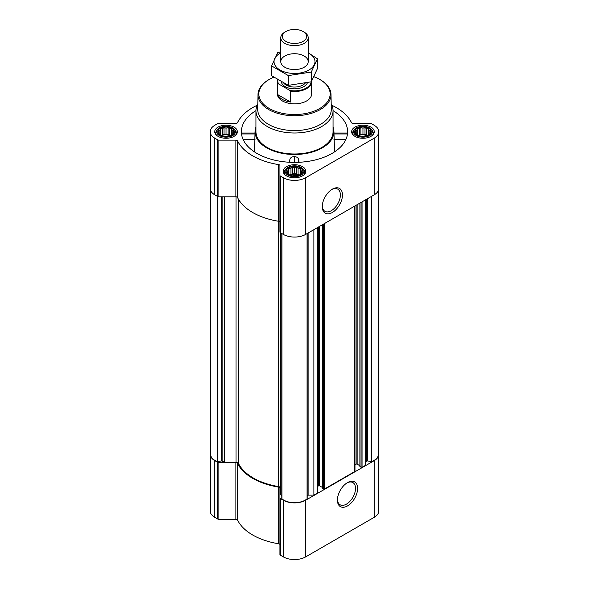 <?xml version="1.0" encoding="UTF-8"?>
<svg xmlns="http://www.w3.org/2000/svg" width="589" height="589" viewBox="0 0 589 589"><rect width="100%" height="100%" fill="white"/><g stroke="black" fill="none" stroke-linecap="round" stroke-linejoin="round"><path stroke-width="0.88" d="M331.828 189.474A12.811 7.392 -60 0 1 337.733 189.121A12.811 7.392 -60 0 1 339.691 199.384A12.811 7.392 -60 0 1 331.327 210.671A12.811 7.392 -60 0 1 324.922 211.304A12.811 7.392 -60 0 1 322.286 206.01M233.686 133.099L231.639 135.146L229.592 135.853L223.997 136.331L220.448 135.146L218.401 133.099L218.946 132.304L218.401 130.736L219.896 130.257L220.448 128.689L222.495 128.755L223.997 127.504L226.043 128.203L228.09 127.504L229.592 128.755L231.639 128.689L232.191 130.257L233.686 130.736L233.141 132.304L233.686 133.099M231.919 128.336A8.312 4.8 180 0 1 228.193 136.368A8.312 4.8 180 0 1 218.018 130.486A8.312 4.8 180 0 1 231.919 128.336M370.599 133.099L368.552 135.146L366.505 135.853L360.91 136.331L357.361 135.146L355.314 133.099L355.859 132.304L355.314 130.736L356.809 130.257L357.361 128.689L359.408 128.755L360.91 127.504L362.957 128.203L365.003 127.504L366.505 128.755L368.552 128.689L369.104 130.257L370.599 130.736L370.054 132.304L370.599 133.099M368.832 128.336A8.312 4.8 180 0 1 365.106 136.368A8.312 4.8 180 0 1 354.931 130.486A8.312 4.8 180 0 1 368.832 128.336M302.142 172.621L300.096 174.668L298.049 175.375L292.453 175.853L288.904 174.668L286.858 172.621L287.403 171.826L286.858 170.258L288.352 169.779L288.904 168.211L290.951 168.277L292.453 167.026L294.5 167.732L296.547 167.026L298.049 168.277L300.096 168.211L300.648 169.779L302.142 170.258L301.597 171.826L302.142 172.621M300.375 167.858A8.312 4.8 180 0 1 296.65 175.89A8.312 4.8 180 0 1 286.475 170.015A8.312 4.8 180 0 1 300.375 167.858M210.516 452.381A15.851 9.152 0 0 0 210.192 454.215A15.851 9.152 0 0 0 214.838 460.686L217.694 462.336A1.715 0.987 0 0 0 218.902 462.623L235.887 462.623A1.715 0.987 0 0 1 237.544 463.344A59.114 34.133 0 0 0 278.678 487.103A1.715 0.987 0 0 1 279.937 488.053L279.937 554.521A1.715 0.987 0 0 0 280.438 555.221L283.294 556.87A15.851 9.152 0 0 0 305.706 556.87L374.162 517.348A15.851 9.152 0 0 0 378.808 510.877L378.808 454.215A15.851 9.152 0 0 0 378.484 452.381M279.937 544.715A1.715 0.987 0 0 0 278.678 543.765A59.114 34.133 0 0 1 237.544 520.006A1.715 0.987 0 0 0 235.887 519.284L218.902 519.284A1.715 0.987 0 0 1 217.694 518.997L214.838 517.348A15.851 9.152 0 0 1 210.192 510.877L210.192 454.215M255.95 110.636A53.12 30.665 0 0 0 241.416 132.864A53.12 30.665 0 0 0 256.937 153.412A53.12 30.665 0 0 0 313.915 160.274A53.12 30.665 0 0 0 347.584 132.864A53.12 30.665 0 0 0 333.05 110.636M255.95 127.01A39.411 22.75 0 0 0 255.118 130.891A39.411 22.75 0 0 0 266.633 147.817A39.411 22.75 0 0 0 310.256 152.588A39.411 22.75 0 0 0 333.882 130.891A39.411 22.75 0 0 0 333.05 127.01M254.448 151.874L254.993 134.285M299.006 162.284L298.719 159.531C298.122 157.646 296.642 156.696 294.286 156.667C291.923 156.681 290.443 157.624 289.854 159.501L289.567 162.262M334.007 134.285L334.552 151.874M370.952 127.114A11.309 6.531 180 0 1 374.265 131.73A11.309 6.531 180 0 1 362.957 138.26A11.309 6.531 180 0 1 351.648 131.73A11.309 6.531 180 0 1 358.627 125.7A11.309 6.531 180 0 1 370.952 127.114M234.039 127.114A11.309 6.531 180 0 1 237.352 131.73A11.309 6.531 180 0 1 226.043 138.26A11.309 6.531 180 0 1 214.735 131.73A11.309 6.531 180 0 1 221.714 125.7A11.309 6.531 180 0 1 234.039 127.114M302.496 166.635A11.309 6.531 180 0 1 305.809 171.252A11.309 6.531 180 0 1 294.5 177.782A11.309 6.531 180 0 1 283.191 171.252A11.309 6.531 180 0 1 290.171 165.222A11.309 6.531 180 0 1 302.496 166.635M257.121 105.291A59.114 34.133 0 0 0 237.544 122.6A1.715 0.987 0 0 1 235.887 123.322L218.902 123.322A1.715 0.987 0 0 0 217.694 123.609L214.838 125.258A15.851 9.152 0 0 0 210.192 131.73A15.851 9.152 0 0 0 214.838 138.201L217.694 139.851A1.715 0.987 0 0 0 218.902 140.138L235.887 140.138A1.715 0.987 0 0 1 237.544 140.867A59.114 34.133 0 0 0 278.678 164.618A1.715 0.987 0 0 1 279.937 165.568L279.937 175.375A1.715 0.987 0 0 0 280.438 176.074L283.294 177.723A15.851 9.152 0 0 0 305.706 177.723L374.162 138.201A15.851 9.152 0 0 0 378.808 131.73A15.851 9.152 0 0 0 374.162 125.258L371.306 123.609A1.715 0.987 0 0 0 370.098 123.322L353.113 123.322A1.715 0.987 0 0 1 351.456 122.6A59.114 34.133 0 0 0 331.879 105.291M280.364 487.986L280.364 232.692L280.364 487.986A2.57 1.487 0 0 0 278.501 486.558L278.501 221.25M359.989 466.422L361.079 467.327A0.685 0.398 0 0 0 362.051 467.327L365.379 465.406L365.379 199.936M322.426 488.104L323.516 489.017A0.685 0.398 0 0 0 324.487 489.017L354.777 471.524A0.685 0.398 0 0 0 354.976 471.244L354.976 205.936M307.193 495.504A2.57 1.487 0 0 1 308.894 495.135L313.885 495.135L317.221 493.214A0.685 0.398 0 0 0 317.419 492.934L317.419 227.626M313.885 495.135L313.885 229.666M210.192 131.73L210.192 188.392A15.851 9.152 0 0 0 214.838 194.863L217.694 196.512A1.715 0.987 0 0 0 218.902 196.8L235.887 196.8A1.715 0.987 0 0 1 237.544 197.529A59.114 34.133 0 0 0 278.678 221.28A1.715 0.987 0 0 1 279.937 222.23M279.937 175.375L279.937 232.037A1.715 0.987 0 0 0 280.438 232.736L283.294 234.385A15.851 9.152 0 0 0 305.706 234.385L374.162 194.863A15.851 9.152 0 0 0 378.808 188.392L378.808 131.73M332.365 212.467A14.276 8.239 -60 0 1 322.271 206.636A14.276 8.239 -60 0 1 332.365 189.15A14.276 8.239 -60 0 1 342.459 194.981A14.276 8.239 -60 0 1 332.365 212.467M210.516 190.225L210.516 454.215A15.167 8.754 0 0 0 217.208 461.474A0.685 0.398 0 0 0 217.768 461.526L221.479 460.951A0.685 0.398 0 0 1 222.141 461.054L224.225 462.262A0.685 0.398 0 0 0 224.711 462.372L236.012 462.372L236.012 196.807M278.501 486.558A58.259 33.632 0 0 1 238.479 463.455A2.57 1.487 0 0 0 236.012 462.372M280.364 494.502A0.685 0.398 0 0 0 280.563 494.782L281.807 495.504M281.829 233.538L281.829 498.515A0.685 0.398 0 0 0 281.925 498.839A15.167 8.754 0 0 0 307.075 498.839A0.685 0.398 0 0 0 307.171 498.515L307.171 233.538M317.419 486.521L318.612 485.829L318.612 226.934M322.33 487.42L319.584 485.829A0.685 0.398 0 0 0 318.612 485.829M354.976 464.839L356.168 464.147L356.168 205.252M359.886 465.737L357.14 464.147A0.685 0.398 0 0 0 356.168 464.147M378.484 190.225L378.484 454.215A15.167 8.754 0 0 1 371.792 461.474A0.685 0.398 0 0 1 371.232 461.526L367.521 460.951A0.685 0.398 0 0 0 366.859 461.054L366.13 461.474A2.57 1.487 0 0 0 365.379 462.527M279.937 497.86A1.715 0.987 0 0 0 280.438 498.559L283.294 500.208A15.851 9.152 0 0 0 305.706 500.208L374.162 460.686A15.851 9.152 0 0 0 378.808 454.215M347.51 505.914A14.276 8.239 -60 0 1 337.416 500.09A14.276 8.239 -60 0 1 347.51 482.605A14.276 8.239 -60 0 1 357.604 488.436A14.276 8.239 -60 0 1 347.51 505.914M331.195 103.922A38.55 22.257 180 0 1 333.05 110.747L333.05 131.73A38.55 22.257 180 0 1 294.5 153.987A38.55 22.257 180 0 1 255.95 131.73L255.95 110.747A38.55 22.257 180 0 1 257.805 103.922M298.719 162.299L298.719 159.531M289.854 162.277L289.854 159.501M294.286 162.395L294.286 156.667M345.927 139.402L333.956 139.402M347.481 133.953L334.044 133.953M254.956 133.953L241.519 133.953M255.044 139.402L243.073 139.402M313.966 76.717A35.642 20.578 180 0 1 319.702 79.405L319.702 79.405A35.642 20.578 180 0 1 319.702 108.509A35.642 20.578 180 0 1 269.298 108.509A35.642 20.578 180 0 1 269.298 79.405A35.642 20.578 180 0 1 273.752 77.225M311.618 81.223A17.133 9.895 180 0 1 311.633 81.621L311.633 93.953A17.133 9.895 180 0 1 294.5 103.848A17.133 9.895 180 0 1 277.367 93.953L277.367 81.621A17.133 9.895 180 0 1 277.655 79.817M320.306 79.758L319.702 79.405L320.306 79.758A36.496 21.071 180 0 1 330.996 94.395A36.496 21.071 180 0 1 294.5 115.724A36.496 21.071 180 0 1 258.004 94.395A36.496 21.071 180 0 1 268.694 79.758L269.298 79.405M330.996 94.395L331.305 109.061A36.812 21.248 180 0 1 294.5 130.574A36.812 21.248 180 0 1 257.695 109.061L258.004 94.395M333.05 110.747A38.55 22.257 180 0 1 294.5 133.004A38.55 22.257 180 0 1 255.95 110.747M301.141 167.416A9.387 5.419 180 0 1 303.07 169.043A9.387 5.419 180 0 1 294.5 176.678A9.387 5.419 180 0 1 285.93 169.043A9.387 5.419 180 0 1 301.141 167.416M303.07 169.043L303.887 170.088A10.278 5.934 180 0 1 304.778 172.511A10.278 5.934 180 0 1 303.968 174.823M285.032 174.823A10.278 5.934 180 0 1 284.222 172.511A10.278 5.934 180 0 1 285.113 170.088L285.93 169.043M369.597 127.894A9.387 5.419 180 0 1 371.526 129.514A9.387 5.419 180 0 1 362.957 137.149A9.387 5.419 180 0 1 354.387 129.514A9.387 5.419 180 0 1 369.597 127.894M371.526 129.514L372.344 130.567A10.278 5.934 180 0 1 373.235 132.989A10.278 5.934 180 0 1 372.425 135.301M353.488 135.301A10.278 5.934 180 0 1 352.678 132.989A10.278 5.934 180 0 1 353.569 130.567L354.387 129.514M232.684 127.894A9.387 5.419 180 0 1 234.613 129.514A9.387 5.419 180 0 1 226.043 137.149A9.387 5.419 180 0 1 217.474 129.514A9.387 5.419 180 0 1 232.684 127.894M234.613 129.514L235.431 130.567A10.278 5.934 180 0 1 236.322 132.989A10.278 5.934 180 0 1 235.512 135.301M216.575 135.301A10.278 5.934 180 0 1 215.765 132.989A10.278 5.934 180 0 1 216.656 130.567L217.474 129.514M300.096 168.211L300.096 174.668M300.648 169.779L300.648 173.873M298.049 168.277L298.049 174.697L296.547 173.836L292.453 173.836L289.552 174.918M299.448 174.918L298.049 174.697M296.547 167.026L296.547 173.836M294.5 167.732L294.5 174.153M292.453 167.026L292.453 173.836M290.951 168.277L290.951 174.697M288.904 168.211L288.904 174.668M288.352 169.779L288.352 173.873M287.403 171.826L287.403 173.107M301.597 171.826L301.597 173.107M298.77 175.154A6.854 3.954 0 0 0 290.23 175.154M292.519 175.861A6.854 3.954 180 0 1 296.481 175.861M368.552 128.689L368.552 135.146M369.104 130.257L369.104 134.351M366.505 128.755L366.505 135.175L365.003 134.314L360.91 134.314L358.009 135.396M367.904 135.396L366.505 135.175M365.003 127.504L365.003 134.314M362.957 128.203L362.957 134.631M360.91 127.504L360.91 134.314M359.408 128.755L359.408 135.175M357.361 128.689L357.361 135.146M356.809 130.257L356.809 134.351M355.859 132.304L355.859 133.585M370.054 132.304L370.054 133.585M367.227 135.632A6.854 3.954 0 0 0 358.686 135.632M231.639 128.689L231.639 135.146M232.191 130.257L232.191 134.351M229.592 128.755L229.592 135.175L228.09 134.314L223.997 134.314L221.096 135.396M230.991 135.396L229.592 135.175M228.09 127.504L228.09 134.314M226.043 128.203L226.043 134.631M223.997 127.504L223.997 134.314M222.495 128.755L222.495 135.175M220.448 128.689L220.448 135.146M219.896 130.257L219.896 134.351M218.946 132.304L218.946 133.585M233.141 132.304L233.141 133.585M230.314 135.632A6.854 3.954 0 0 0 221.773 135.632M360.976 136.339A6.854 3.954 180 0 1 364.937 136.339M224.063 136.339A6.854 3.954 180 0 1 228.024 136.339M346.973 482.928A12.811 7.392 -60 0 1 352.877 482.568A12.811 7.392 -60 0 1 354.836 492.831A12.811 7.392 -60 0 1 346.472 504.118A12.811 7.392 -60 0 1 340.067 504.758A12.811 7.392 -60 0 1 337.431 499.465M311.117 81.856A16.647 9.615 180 0 1 289.906 90.463L278.494 83.874A16.647 9.615 180 0 1 277.979 80.016M278.494 83.874L277.817 83.881A17.133 9.895 180 0 1 277.367 81.621M311.633 81.621A17.133 9.895 180 0 1 290.583 91.251L289.906 90.463M290.583 91.251L290.583 102.044L277.817 94.674A17.133 9.895 0 0 0 290.583 102.044M277.817 83.881L277.817 94.674M304.196 32.145L303.077 31.504A12.133 7.002 180 0 1 303.077 41.407A12.133 7.002 180 0 1 285.923 41.407A12.133 7.002 180 0 1 285.923 31.504A12.133 7.002 180 0 1 303.077 31.504L304.196 32.145A13.709 7.915 180 0 1 308.209 37.74A13.709 7.915 180 0 1 294.5 45.655A13.709 7.915 180 0 1 280.791 37.74A13.709 7.915 180 0 1 284.804 32.145L285.923 31.504M308.209 52.855A20.475 11.824 180 0 1 308.982 69.995A20.475 11.824 180 0 1 279.65 69.774A20.475 11.824 180 0 1 280.791 52.855M304.196 67.234A13.709 7.915 180 0 1 284.804 67.234A13.709 7.915 180 0 1 284.804 56.043A13.709 7.915 180 0 1 304.196 56.043A13.709 7.915 180 0 1 304.196 67.234L304.196 67.234M280.791 51.869L277.713 52.657L271.566 65.902L288.352 75.591L311.286 72.042L317.434 58.804L308.209 52.789M317.434 58.804L317.434 68.567L311.286 81.805L288.352 85.353L271.566 75.664L271.566 65.902M311.286 72.042L311.286 81.805M288.352 75.591L288.352 85.353M362.051 467.327L362.051 201.858M354.777 471.524L354.777 206.054M324.487 489.017L324.487 223.54M317.221 493.214L317.221 227.737M214.838 138.201L214.838 194.863M217.694 139.851L217.694 196.512M218.902 140.138L218.902 196.8M235.887 140.138L235.887 196.8M237.544 140.867L237.544 197.529M278.678 164.618L278.678 221.28M280.438 176.074L280.438 232.736M283.294 177.723L283.294 234.385M305.706 177.723L305.706 234.385M374.162 138.201L374.162 194.863M224.711 462.372L224.711 196.8M217.208 461.474L217.208 196.233M217.768 461.526L217.768 196.549M221.479 460.951L221.479 196.8M222.141 461.054L222.141 196.8M224.225 462.262L224.225 196.8M238.479 463.455L238.479 199.296M280.563 494.782L280.563 232.81M281.925 498.839L281.925 233.597M307.075 498.839L307.075 233.597M308.894 495.135L308.894 232.545M319.584 485.829L319.584 226.375M322.426 488.384L322.426 224.733M323.516 489.017L323.516 224.1M357.14 464.147L357.14 204.692M359.989 466.702L359.989 203.05M361.079 467.327L361.079 202.417M366.13 461.474L366.13 199.502M366.859 461.054L366.859 199.082M367.521 460.951L367.521 198.699M371.232 461.526L371.232 196.557M371.792 461.474L371.792 196.233M214.838 460.686L214.838 517.348M217.694 462.336L217.694 518.997M218.902 462.623L218.902 519.284M235.887 462.623L235.887 519.284M237.544 463.344L237.544 520.006M278.678 487.103L278.678 543.765M280.438 498.559L280.438 555.221M283.294 500.208L283.294 556.87M305.706 500.208L305.706 556.87M374.162 460.686L374.162 517.348M307.414 82.784A13.194 7.62 180 0 1 293.815 88.829A13.194 7.62 180 0 1 281.373 82.004M305.109 83.299A11.905 6.877 180 0 1 294.522 87.047A11.905 6.877 180 0 1 283.913 83.321M255.118 130.891L254.971 133.195M333.882 130.891L334.029 133.195M281.807 498.618L281.807 233.531M307.193 498.618L307.193 233.531M322.33 488.244L322.33 224.792M359.886 466.562L359.886 203.102M347.385 133.04L334.022 133.04M254.978 133.04L241.615 133.04M284.222 172.511L284.222 173.976M304.778 172.511L304.778 173.976M352.678 132.989L352.678 134.447M373.235 132.989L373.235 134.447M215.765 132.989L215.765 134.447M236.322 132.989L236.322 134.447M280.791 37.74L280.791 61.639M308.209 37.74L308.209 61.639"/></g></svg>
